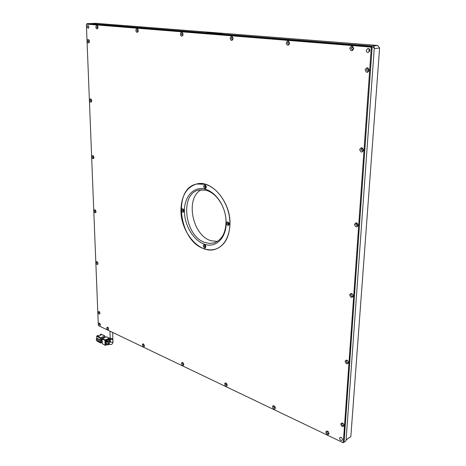 <?xml version="1.0" encoding="UTF-8"?>
<svg xmlns="http://www.w3.org/2000/svg" width="466" height="466" viewBox="0 0 466 466"><rect width="100%" height="100%" fill="white"/><g stroke="black" fill="none" stroke-linecap="round" stroke-linejoin="round"><path stroke-width="0.7" d="M97.959 27.943L97.551 28.222L96.811 27.098L97.382 26.09L97.813 26.317M138.227 31.146L137.68 31.624L136.876 30.441L137.522 29.381L138.117 29.789M183.039 34.449L182.311 35.41L181.425 34.164L182.159 33.051L182.998 33.896M233.082 38.474L232.249 39.651L231.27 38.323L232.109 37.146L233.082 38.474M289.45 43.181L288.495 44.421L287.4 43.006L288.361 41.765L289.45 43.181M353.432 48.522L352.331 49.833L351.096 48.324L352.203 47.008L353.432 48.522M353.345 48.959L353.251 47.654M368.874 70.11L367.796 71.397L366.486 69.859L367.569 68.572L368.874 70.11M368.781 70.558L368.618 69.102M363.253 149.97L362.397 151.077L360.946 149.551L361.802 148.438L363.253 149.97M363.241 150.046L362.944 148.922M357.964 224.979L357.294 225.928L355.744 224.408L356.42 223.453L357.964 224.979M357.94 224.589L357.713 224.03M352.995 295.56L352.465 296.376C351.527 296.481 350.985 295.98 350.846 294.856L351.376 294.046C352.313 293.935 352.855 294.442 352.995 295.56M348.306 362.105L347.886 362.798C346.954 362.932 346.401 362.426 346.232 361.284L346.646 360.585C347.584 360.457 348.137 360.964 348.306 362.105M343.879 424.945L343.547 425.54C342.627 425.685 342.067 425.178 341.869 424.019L342.201 423.419C343.122 423.279 343.681 423.786 343.879 424.945M328.652 432.198L328.565 433.625C327.68 433.759 327.138 433.258 326.946 432.128L327.26 431.545L328.536 432.034M275.365 407.715L275.394 408.14C274.352 409.771 273.385 409.311 272.505 406.766C272.738 405.583 273.414 405.385 274.526 406.171L275.365 407.715L275.266 407.325L274.963 408.169L273.548 406.754L273.868 406.166L274.695 406.34M227.204 384.759L226.895 385.335L225.649 383.996L225.963 383.402L226.552 383.489M183.82 364.336L183.54 364.727L182.427 363.463L182.73 362.868L183.161 362.915M144.472 345.784L144.239 346.04L143.243 344.84L143.843 344.269M108.636 328.85L107.547 327.883L108.036 327.301M99.951 313.228L98.891 312.261L99.38 311.672M98.029 263.634L96.951 262.696L97.528 262.073M96.013 211.861L95.751 212.071L94.918 210.958L95.588 210.294M93.905 157.776L93.608 158.003L92.804 156.891L93.217 156.093L93.561 156.192M91.691 101.215L91.359 101.454L90.585 100.347L91.062 99.462L91.435 99.602M89.367 42.004L89 42.243L88.266 41.142L88.802 40.163L89.198 40.35M369.794 50.59L368.14 52.536C366.946 52.46 366.323 51.714 366.276 50.299L367.936 48.353C369.13 48.429 369.748 49.175 369.794 50.59M369.422 51.714L368.839 49.99L369.212 48.866L368.839 49.99L369.422 51.714M342.458 439.595L341.997 440.434C340.663 440.644 339.848 439.904 339.551 438.209L340.011 437.37C341.351 437.16 342.166 437.9 342.458 439.595M100.51 324.61L100.126 325.46L98.839 323.818L99.229 322.967L100.51 324.61M88.994 26.964L88.196 28.42L87.136 26.807L87.94 25.345L88.994 26.964M206.147 186.825L205.786 187.414L205.075 186.551L205.436 185.969L206.147 186.825M229.08 223.727L228.736 224.286L227.961 223.4L228.311 222.841L229.08 223.727M205.733 246.345L205.43 246.864L204.69 246.001L204.993 245.483L205.733 246.345M183.977 210.527L183.656 211.069L182.969 210.23L183.284 209.688L183.977 210.527M98.017 27.278L97.837 28.315C96.916 29.387 96.252 28.979 95.839 27.098C96.06 25.38 96.66 25.013 97.65 25.997L98.017 27.278M138.262 30.64L138.128 31.537C137.109 32.9 136.346 32.533 135.851 30.441C136.177 28.543 136.888 28.216 137.983 29.463L138.262 30.64M183.039 34.385L182.975 34.973C181.88 36.808 181 36.54 180.342 34.158C180.86 32.008 181.705 31.775 182.882 33.453L183.039 34.385M233.146 38.573C232.091 41.159 231.084 41.072 230.122 38.317C231.171 35.725 232.179 35.812 233.146 38.573M289.602 43.291C288.355 46.029 287.213 45.936 286.188 43C287.429 40.257 288.57 40.35 289.602 43.291M353.7 48.645C352.203 51.557 350.904 51.452 349.803 48.318C351.288 45.4 352.587 45.511 353.7 48.645M369.165 70.267C367.622 73.15 366.293 73.016 365.175 69.853C366.713 66.964 368.041 67.104 369.165 70.267M363.521 150.244C362.041 152.848 360.76 152.615 359.682 149.545C361.156 146.941 362.437 147.174 363.521 150.244M358.22 225.358C356.799 227.705 355.564 227.391 354.515 224.408C355.931 222.055 357.172 222.369 358.22 225.358M353.234 296.038C351.865 298.153 350.671 297.762 349.657 294.861C351.02 292.735 352.214 293.126 353.234 296.038M348.533 362.659C347.211 364.569 346.057 364.115 345.073 361.29C346.389 359.373 347.543 359.828 348.533 362.659M344.094 425.569C342.819 427.293 341.7 426.78 340.745 424.025C342.015 422.295 343.133 422.813 344.094 425.569M329.072 433.671C327.854 435.343 326.777 434.83 325.839 432.133C326.188 430.829 327.015 430.706 328.309 431.761L329.072 433.671M227.257 385.236C226.354 386.832 225.486 386.419 224.653 384.001C224.822 382.901 225.393 382.673 226.365 383.314L227.257 385.236M183.837 364.587L183.831 364.732C182.981 366.107 182.2 365.682 181.484 363.468C181.606 362.432 182.095 362.187 182.957 362.717L183.831 364.587M144.477 345.865L144.454 346.174C143.644 347.304 142.94 346.861 142.34 344.846L142.619 343.984L143.347 343.896L144.477 345.865M108.63 328.815L108.595 329.241C107.832 330.178 107.197 329.73 106.679 327.883L107.809 327.085L108.63 328.815M99.951 313.152L99.905 313.618C99.153 314.527 98.53 314.078 98.035 312.267L99.153 311.451L99.951 313.152M98.029 263.476L97.971 264.012C97.19 264.962 96.555 264.525 96.072 262.702C96.147 261.647 96.555 261.356 97.307 261.84L98.029 263.476M96.019 211.611L95.944 212.24C95.134 213.218 94.499 212.793 94.027 210.958C94.12 209.776 94.575 209.473 95.384 210.044L96.019 211.611M93.916 157.415L93.817 158.149C92.984 159.151 92.338 158.731 91.884 156.891C92.012 155.574 92.507 155.254 93.369 155.924L93.916 157.415M91.72 100.72L91.592 101.588C90.73 102.602 90.084 102.188 89.647 100.341C89.804 98.874 90.34 98.53 91.254 99.316L91.72 100.72M89.42 41.352L89.251 42.377C88.359 43.39 87.713 42.977 87.305 41.136C87.497 39.499 88.074 39.132 89.029 40.035L89.42 41.352M229.988 224.385C229.243 237.788 224.321 246.089 215.228 249.293C199.524 254.523 180.453 231.969 180.954 210.015C181.385 195.743 186.691 187.052 196.879 183.936C211.931 179.713 230.955 202.326 229.988 224.385M214.203 249.461L216.37 248.908M373.406 46.163L89.321 23.562L86.956 23.684L86.396 24.739L98.309 325.105L98.664 325.751L343.157 442.7L344.048 442.24L372.095 47.701L374.332 47.445L373.406 46.163L371.169 46.419L86.956 23.684L86.746 24.15L370.592 47.043L371.169 46.419L372.095 47.701L371.251 47.946L343.36 442.065L344.048 442.24L346.028 440.813L374.332 47.445M343.157 442.7L98.664 325.751M371.251 47.946L370.592 47.043M86.746 24.15L86.396 24.739M342.731 442.391L343.36 442.065M196.489 184.029L194.38 184.786M204.988 184.256C216.253 187.029 227.053 201.207 229.394 216.777C231.812 232.348 225.416 246.322 215.199 249.205C211.78 250.178 208.238 250.061 204.568 248.867C178.996 241.924 172.129 188.124 196.897 184.029L204.988 184.256M216.335 248.827L218.426 247.97M204.953 189.103C193.64 186.109 184.28 196.623 184.408 211.028C184.385 225.387 193.588 240.724 204.597 244.254C216.172 248.46 227.105 237.31 226.115 221.018C225.789 214.82 224.146 208.949 221.187 203.409C216.824 195.72 211.418 190.955 204.953 189.103M205.908 190.18L199.139 189.994C179.072 193.367 184.734 237.177 205.547 242.652L209.846 243.415L213.999 242.914C222.032 240.013 226.039 232.551 226.022 220.517C225.713 214.628 224.152 209.053 221.338 203.788C217.203 196.483 212.053 191.951 205.908 190.18M183.773 209.7L183.068 209.38L182.59 210.195L183.348 211.442L184.087 210.795L184.082 211.191L183.616 209.45C182.526 208.448 181.851 208.692 181.577 210.195C182.299 212.519 183.132 212.851 184.082 211.191M206.129 186.237L205.221 185.637L204.679 186.517L205.477 187.798L206.287 186.825M203.63 186.517C204.463 189.01 205.355 189.272 206.31 187.297L205.972 185.911C204.795 184.612 204.015 184.816 203.63 186.517M228.381 224.682L229.231 223.738L229.033 223.074L228.078 222.521L227.559 223.36L228.381 224.682M226.493 223.36C227.385 225.934 228.317 226.208 229.289 224.181L228.957 222.882C227.74 221.513 226.919 221.67 226.493 223.36M205.547 245.53L204.76 245.18L204.3 245.961L205.081 247.242L205.873 246.479M203.281 245.961C204.102 248.407 204.976 248.716 205.896 246.887L205.39 245.291C204.271 244.266 203.566 244.487 203.281 245.961M201.498 189.685C184.792 197.415 192.225 235.813 211.15 240.747L217.348 241.429M183.709 211.424L183.109 209.374M205.838 187.781L205.605 187.763C204.702 187.099 204.591 186.388 205.261 185.631M228.806 224.653L228.503 224.641C227.594 223.971 227.466 223.266 228.113 222.515M205.5 247.219L204.801 245.174M198.72 183.651L196.506 184.117M109.941 331.221L110.186 338.281L112.364 338.735L112.836 338.159L112.65 332.514M110.308 341.735L109.254 341.537C108.217 342.341 108.03 343.133 108.7 343.92L109.661 344.391C108.992 343.611 109.178 342.819 110.215 342.015L110.314 341.98M112.574 338.619L112.865 339.021L112.393 339.598L110.215 339.149L110.698 338.759M105.13 337.378L104.792 336.033L100.72 337.687L96.957 335.835L97.831 335.479L98.728 335.922L101.052 334.984L100.155 334.547L100.318 335.281M101.419 340.361L101.343 338.462L104.25 337.279L104.763 337.53M100.598 342.172L100.627 342.86L96.87 340.984L96.841 340.302M102.235 342.533L100.627 342.86M97.178 338.508L96.759 338.299L96.678 336.283L100.44 338.141L100.72 337.687M100.44 338.141L100.51 339.912L97.452 338.398L96.281 338.869L100.761 341.095L101.932 340.617L100.51 339.912M101.314 334.338L100.155 334.547M101.343 338.462L102.112 338.84M102.223 342.201L101.67 341.922M96.281 338.869L96.334 340.046L100.807 342.277L101.978 341.799L101.932 340.617M102.281 343.687L105.258 345.329L102.281 343.687L102.101 338.963L104.961 340.372L105.135 345.108M102.38 338.502L106.452 336.842L109.312 338.24L105.24 339.912L102.38 338.502L102.101 338.963M96.87 340.984L100.743 343.075M100.807 342.277L100.761 341.095M96.957 335.835L96.678 336.283M105.258 345.329L106.05 345.073M109.912 340.221L109.638 338.951L108.799 338.724L109.638 338.951L109.493 338.234L106.627 336.842M108.799 338.724L105.776 339.964L105.217 340.885L105.345 344.403L106.067 345.079L105.345 344.403M104.961 340.372L105.24 339.912M105.217 340.885L105.695 341.124L106.254 340.203L105.776 339.964M109.277 338.957L106.254 340.203M106.067 345.079L107.477 344.642M105.695 341.124L105.823 344.642M109.248 339.988L106.632 340.803L106.353 341.263L106.452 343.972L108.007 344.904L106.452 343.972M110.267 340.605L108.071 341.514L106.632 340.803M108.007 344.904L109.545 344.339M106.353 341.263L107.792 341.974L107.891 344.683M107.792 341.974L108.071 341.514M379.604 48.004L374.245 48.639L346.092 439.956L350.846 436.537L379.604 48.004L377.769 45.476L95.542 23.3L89.851 23.603L372.398 46.087L377.769 45.476M219.614 33.406L217.768 33.494L219.614 33.406M220.564 33.476L218.688 33.54L220.564 33.552M220.505 33.715L222.329 33.639L220.505 33.715M206.764 32.672L210.754 32.661L206.747 32.608M219.084 33.366L216.731 33.406L219.084 33.366M217.086 33.278L214.861 33.261L217.086 33.278M213.894 33.069L215.752 33.127L213.795 33.179M211.774 33.01L213.946 32.958L211.721 32.917M211.715 32.777L209.828 32.836L211.715 32.847M214.232 33.098L215.374 33.115L214.232 33.098M216.906 33.29L215.939 33.232L216.9 33.232M210.306 32.707L209.991 32.684M208.244 32.62L209.234 32.649L208.244 32.62M207.923 32.672L209.991 32.655L207.923 32.672M207.888 32.649L207.248 32.643L207.906 32.62M112.871 339.056L112.958 341.794L112.487 342.294L110.314 341.933M101.023 334.198L104.792 336.033M108.957 339.842L110.261 340.483M227.257 385.137L227.222 384.84M138.221 31.199L138.128 31.537M183.004 34.653L182.975 34.973M215.857 249.071L215.228 249.293M206.287 186.988L206.31 187.297M205.873 246.514L205.896 246.887M196.897 184.029L197.537 183.86M221.338 203.788L221.187 203.409M226.022 220.517L226.115 221.018M213.999 242.914L215.309 242.466M112.964 341.823C113.209 342.458 112.743 343.337 111.572 344.461M110.384 342.126L110.215 339.149M101.204 334.198L104.966 336.033M110.261 340.39L109.137 339.842M109.661 344.391L111.461 344.508"/></g></svg>
